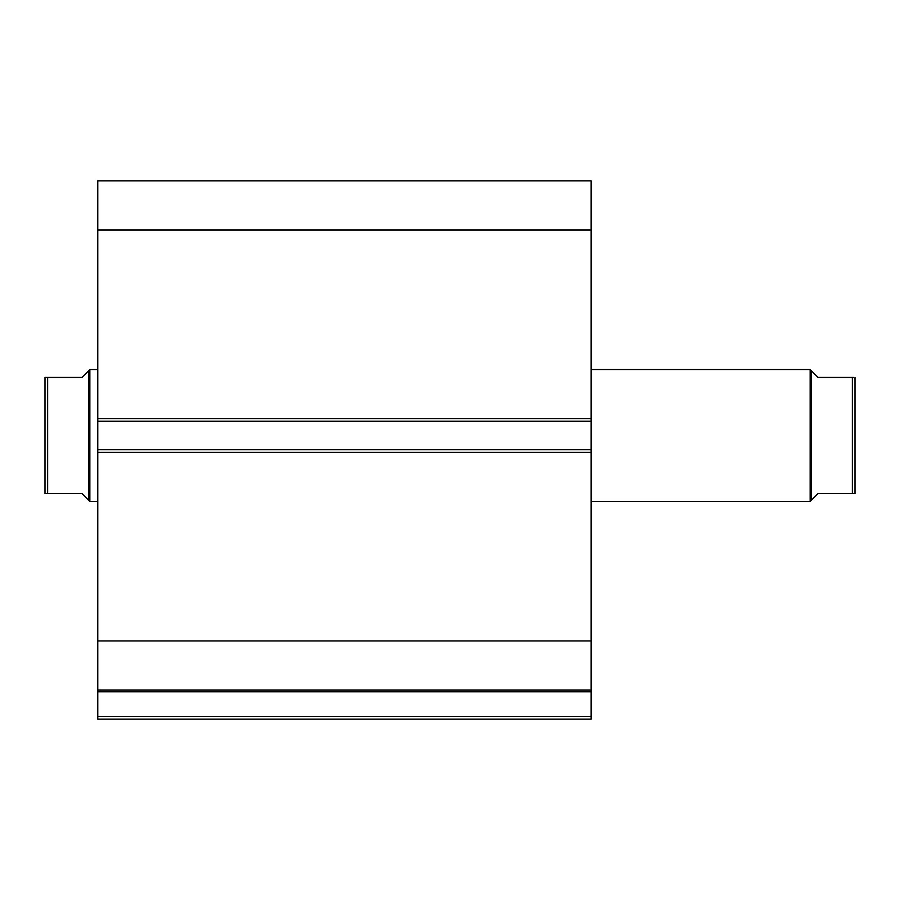<?xml version="1.0" encoding="UTF-8"?>
<svg xmlns="http://www.w3.org/2000/svg" width="900" height="900" viewBox="0 0 900 900"><rect width="100%" height="100%" fill="white"/><g stroke="black" fill="none" stroke-linecap="round" stroke-linejoin="round"><path stroke-width="1.35" d="M591.154 452.374L97.774 452.374L97.774 449.741L591.154 449.741L591.154 719.123L97.774 719.123L97.774 716.479L591.154 716.479M97.774 421.245L97.774 180.877L591.154 180.877L591.154 421.245L97.774 421.245L97.774 449.741M591.154 449.741L591.154 421.245M591.154 691.774L97.774 691.774L97.774 452.374M97.774 691.774L97.774 716.479M97.774 230.029L591.154 230.029M591.154 640.946L97.774 640.946M97.774 690.097L591.154 690.097M811.462 500.13L811.462 370.845L810.146 369.529L810.146 501.446L818.066 493.537L855 493.537L852.356 493.537L852.356 377.438L818.066 377.438L811.462 370.845M591.154 501.446L810.146 501.446M591.154 369.529L810.146 369.529M88.538 370.845L81.934 377.438L45 377.438L47.644 377.438L47.644 493.537L45 493.537L81.934 493.537L88.538 500.13L88.538 370.845L89.854 369.529L97.774 369.529M88.538 500.13L89.854 501.446L89.854 369.529M97.774 501.446L89.854 501.446M45 493.537L45 377.438M853.504 377.438L852.356 377.438M855 493.537L855 377.438M97.774 418.601L591.154 418.601"/></g></svg>
